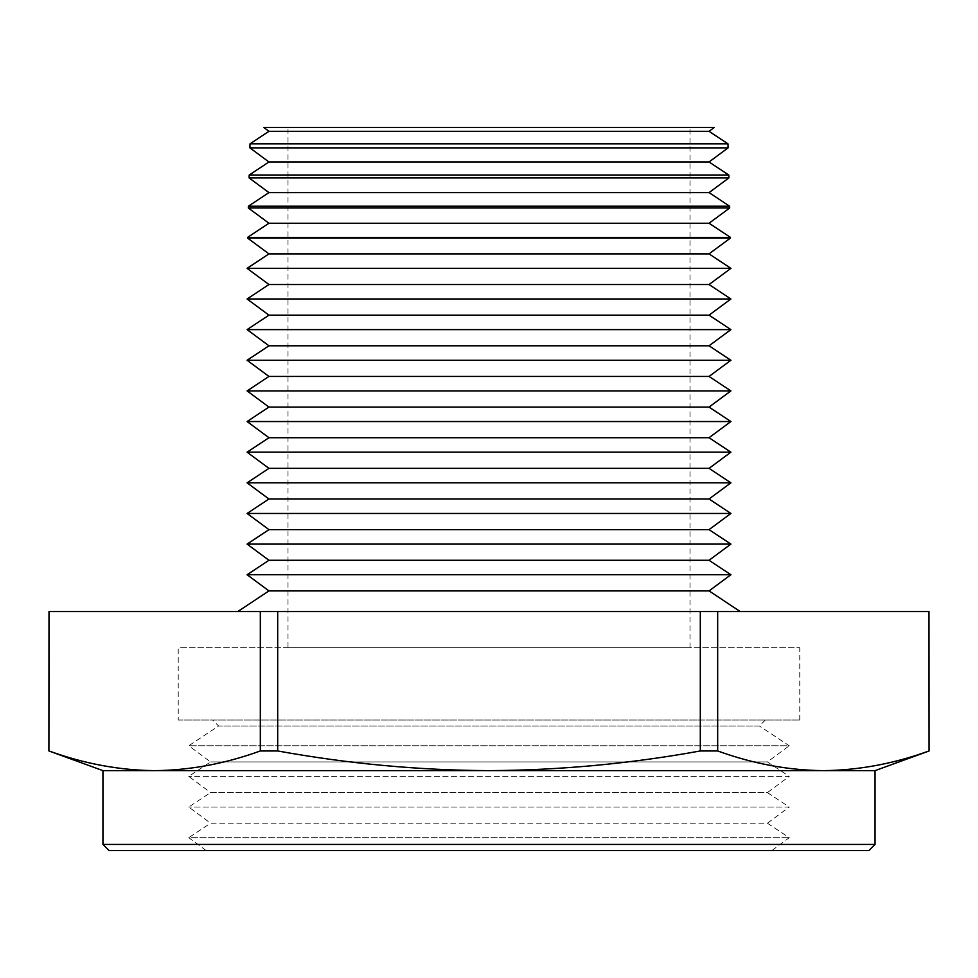 <?xml version="1.0" encoding="UTF-8"?>
<svg xmlns="http://www.w3.org/2000/svg" width="978" height="978" viewBox="0 0 978 978"><rect width="100%" height="100%" fill="white"/><g stroke="black" fill="none" stroke-linecap="round" stroke-linejoin="round"><path stroke-width="0.73" stroke-dasharray="4.89 3.67" d="M237.764 611.556L740.236 611.556L237.764 611.556M206.126 850.542L188.742 837.681L789.258 837.681L188.742 837.681L210.588 823.207L767.412 823.207L789.258 837.681L771.874 850.542L206.126 850.542L771.874 850.542M767.412 792.571L789.258 807.033L188.742 807.033L789.258 807.033L767.412 823.207L210.588 823.207L188.742 807.033L210.588 792.571L767.412 792.571L789.258 776.398L188.742 776.398L789.258 776.398L767.412 761.935L789.258 745.762L188.742 745.762L789.258 745.762L759.393 725.994L218.607 725.994L188.742 745.762L210.588 761.935L188.742 776.398L210.588 792.571L767.412 792.571M210.588 761.935L767.412 761.935L210.588 761.935M765.371 720.016L759.393 725.994L218.607 725.994L212.629 720.016L765.371 720.016L212.629 720.016M178.228 720.016L799.772 720.016L178.228 720.016L178.228 647.705L799.772 647.705L178.228 647.705M799.772 720.016L799.772 647.705M288.009 647.705L689.991 647.705L288.009 647.705L288.009 127.458L689.991 127.458L288.009 127.458M689.991 647.705L689.991 127.458M929.1 750.957L928.99 611.556L717.681 611.556L717.681 750.957L700.309 750.957L700.309 611.556L277.691 611.556L277.691 750.957L260.319 750.957L260.319 611.556L49.01 611.556L48.9 750.957M250.001 143.864L727.999 143.864M728.097 147.874L249.903 147.874M714.282 127.458L263.718 127.458M249.194 175.038L728.806 175.038M728.891 177.923L249.109 177.923M248.375 206.224L729.625 206.224M729.674 207.984L248.326 207.984M247.556 237.397L730.444 237.397M730.456 238.045L247.544 238.045M709.05 284.525L268.95 284.525M247.092 268.351L730.908 268.351M709.05 315.161L268.95 315.161M247.092 298.987L730.908 298.987M709.05 345.796L268.95 345.796M247.092 329.623L730.908 329.623M709.05 376.444L268.95 376.444M247.092 360.271L730.908 360.271M709.05 407.08L268.95 407.08M247.092 390.907L730.908 390.907M709.05 437.716L268.95 437.716M247.092 421.542L730.908 421.542M709.05 468.352L268.95 468.352M247.092 452.178L730.908 452.178M709.05 499L268.95 499M247.092 482.826L730.908 482.826M709.05 529.636L268.95 529.636M247.092 513.462L730.908 513.462M709.05 560.272L268.95 560.272M247.092 544.098L730.908 544.098M709.05 590.908L268.95 590.908M247.092 574.734L730.908 574.734M109.071 850.542L868.929 850.542M277.691 611.556L260.319 611.556M717.681 611.556L700.309 611.556M928.99 750.957C893.77 763.732 858.55 770.285 823.329 770.64C788.109 770.285 752.901 763.732 717.681 750.957M700.309 750.957C630.04 763.72 559.599 770.273 489 770.64C418.535 770.285 348.095 763.72 277.691 750.957M260.319 750.957C225.099 763.732 189.891 770.285 154.671 770.64C119.45 770.285 84.23 763.732 49.01 750.957M875.053 844.417L102.947 844.417M875.053 770.64L102.947 770.64M709.05 253.877L268.95 253.877M709.05 223.241L268.95 223.241M709.05 192.605L268.95 192.605M709.05 161.969L268.95 161.969M709.05 131.321L268.95 131.321"/><path stroke-width="1.47" d="M875.053 844.417L868.929 850.542L109.071 850.542L102.947 844.417L875.053 844.417L875.053 770.64L929.1 750.957L928.99 611.556L929.1 750.957M268.95 131.321L709.05 131.321L714.282 127.458L263.718 127.458L268.95 131.321L250.001 143.864L249.903 147.874L728.097 147.874L709.05 161.969L728.806 175.038L249.194 175.038L249.109 177.923L728.891 177.923L709.05 192.605L729.625 206.224L248.375 206.224L248.326 207.984L729.674 207.984L709.05 223.241L730.444 237.397L247.556 237.397L247.544 238.045L730.456 238.045L709.05 253.877L730.908 268.351L247.092 268.351L268.95 253.877L709.05 253.877M709.05 131.321L727.999 143.864L250.001 143.864M249.903 147.874L268.95 161.969L709.05 161.969M268.95 161.969L249.194 175.038M249.109 177.923L268.95 192.605L709.05 192.605M268.95 192.605L248.375 206.224M248.326 207.984L268.95 223.241L709.05 223.241M268.95 223.241L247.556 237.397M268.95 253.877L247.544 238.045M268.95 284.525L709.05 284.525L730.908 298.987L247.092 298.987L268.95 284.525L247.092 268.351M268.95 315.161L709.05 315.161L730.908 329.623L247.092 329.623L268.95 315.161L247.092 298.987M268.95 345.796L709.05 345.796L730.908 360.271L247.092 360.271L268.95 345.796L247.092 329.623M268.95 376.444L709.05 376.444L730.908 390.907L247.092 390.907L268.95 376.444L247.092 360.271M268.95 407.08L709.05 407.08L730.908 421.542L247.092 421.542L268.95 407.08L247.092 390.907M268.95 437.716L709.05 437.716L730.908 452.178L247.092 452.178L268.95 437.716L247.092 421.542M268.95 468.352L709.05 468.352L730.908 482.826L247.092 482.826L268.95 468.352L247.092 452.178M268.95 499L709.05 499L730.908 513.462L247.092 513.462L268.95 499L247.092 482.826M268.95 529.636L709.05 529.636L730.908 544.098L247.092 544.098L268.95 529.636L247.092 513.462M268.95 560.272L709.05 560.272L730.908 574.734L247.092 574.734L268.95 560.272L247.092 544.098M237.764 611.556L268.95 590.908L709.05 590.908L740.236 611.556M102.947 844.417L102.947 770.64L875.053 770.64M102.947 770.64L48.9 750.957L49.01 611.556L260.319 611.556L260.319 750.957L277.691 750.957L277.691 611.556L700.309 611.556L700.309 750.957L717.681 750.957C752.901 763.732 788.109 770.285 823.329 770.64C858.55 770.285 893.77 763.732 928.99 750.957M48.9 750.957L49.01 611.556M709.05 590.908L730.908 574.734M268.95 590.908L247.092 574.734M709.05 560.272L730.908 544.098M709.05 529.636L730.908 513.462M709.05 499L730.908 482.826M709.05 468.352L730.908 452.178M709.05 437.716L730.908 421.542M709.05 407.08L730.908 390.907M709.05 376.444L730.908 360.271M709.05 345.796L730.908 329.623M709.05 315.161L730.908 298.987M709.05 284.525L730.908 268.351M730.444 237.397L730.456 238.045M729.625 206.224L729.674 207.984M728.806 175.038L728.891 177.923M727.999 143.864L728.097 147.874M717.681 750.957L717.681 611.556L928.99 611.556M700.309 611.556L717.681 611.556M260.319 611.556L277.691 611.556M49.01 750.957C84.23 763.732 119.45 770.285 154.671 770.64C189.891 770.285 225.099 763.732 260.319 750.957M277.691 750.957C348.095 763.72 418.535 770.285 489 770.64C559.599 770.273 630.04 763.72 700.309 750.957"/></g></svg>
